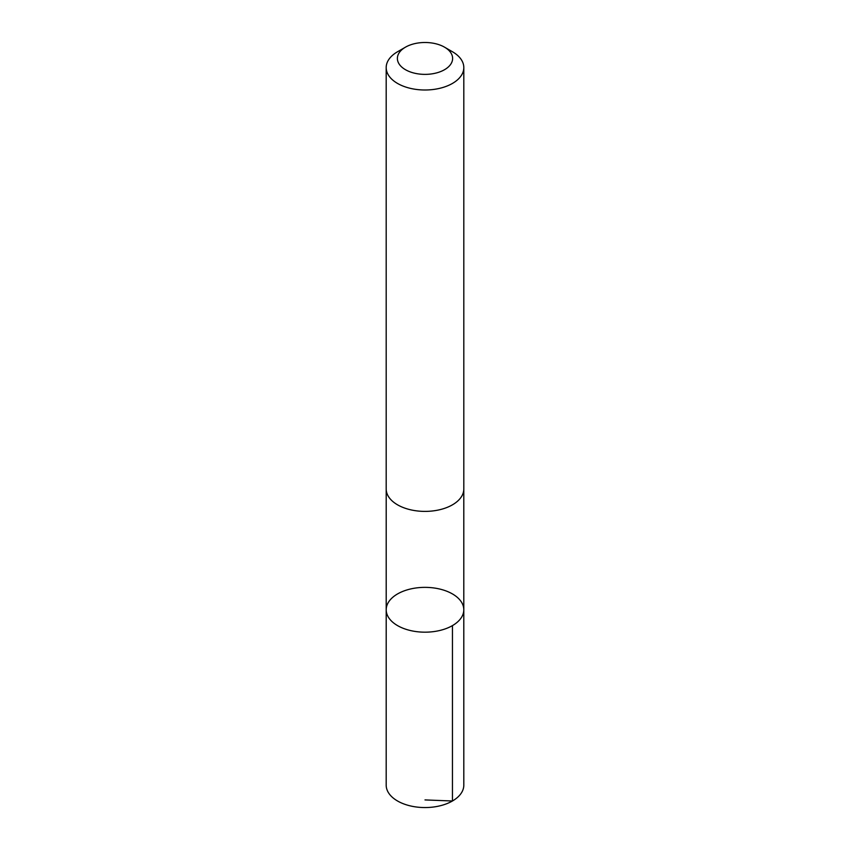 <?xml version="1.0" encoding="UTF-8"?>
<svg xmlns="http://www.w3.org/2000/svg" width="850" height="850" viewBox="0 0 850 850"><rect width="100%" height="100%" fill="white"/><g stroke="black" fill="none" stroke-linecap="round" stroke-linejoin="round"><path stroke-width="1.27" d="M447.578 591.547A38.803 22.408 180 0 1 463.803 609.769A38.803 22.408 180 0 1 425 632.177A38.803 22.408 180 0 1 386.197 609.769A38.803 22.408 180 0 1 407.256 589.847A38.803 22.408 180 0 1 447.578 591.547M386.187 785.145A38.813 22.408 0 0 0 402.411 803.378A38.813 22.408 0 0 0 442.744 805.077A38.813 22.408 0 0 0 463.813 785.145L463.803 609.769A38.803 22.408 180 0 1 425 632.177A38.803 22.408 180 0 1 386.197 609.769L386.187 785.145M405.471 47.164L397.556 51.744A38.813 22.408 0 0 0 386.187 67.586L386.187 488.984A38.813 22.408 0 0 0 402.411 507.206A38.813 22.408 0 0 0 442.744 508.916A38.813 22.408 0 0 0 463.813 488.984L463.813 67.586A38.813 22.408 0 0 0 452.444 51.744L444.529 47.164A27.614 15.938 0 0 0 405.471 47.164A27.614 15.938 0 0 0 408.935 71.4A27.614 15.938 0 0 0 446.059 68.754A27.614 15.938 0 0 0 444.529 47.164M386.187 67.586A38.813 22.408 0 0 0 402.411 85.818A38.813 22.408 0 0 0 442.744 87.518A38.813 22.408 0 0 0 463.813 67.586M425 799.924L452.444 800.997L452.444 625.611M386.197 489.6L386.197 609.769M463.803 489.6L463.803 609.769"/></g></svg>
